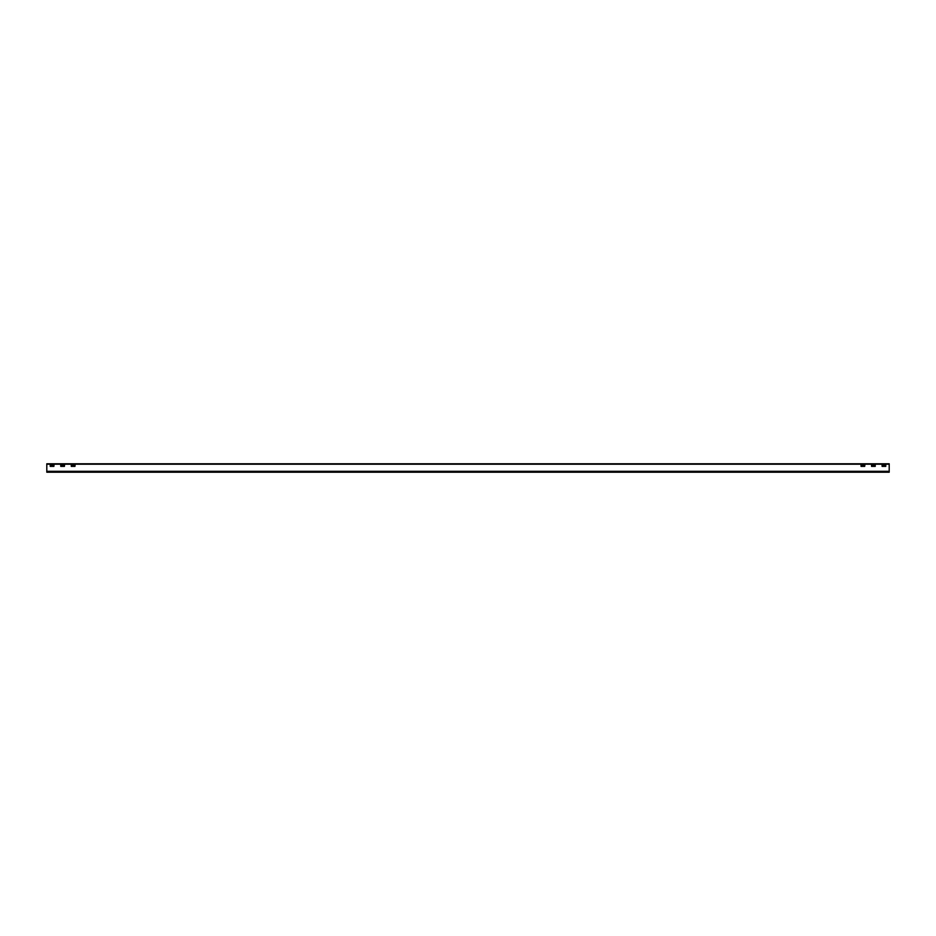 <?xml version="1.0" encoding="UTF-8"?>
<svg xmlns="http://www.w3.org/2000/svg" width="936" height="936" viewBox="0 0 936 936"><rect width="100%" height="100%" fill="white"/><g stroke="black" fill="none" stroke-linecap="round" stroke-linejoin="round"><path stroke-width="1.4" d="M64.397 465.122L64.397 466.385L60.758 466.385L60.758 465.122L64.561 465.262L62.595 465.122M60.758 466.385L64.432 466.385M53.867 465.122L53.867 466.385L50.228 466.385L50.228 465.122L54.031 465.262L52.065 465.122M50.228 466.385L53.902 466.385M74.962 466.385L71.288 466.385L71.288 465.122L75.091 465.262L74.927 466.385L71.288 466.385M74.927 465.122L73.125 465.122M864.712 465.122L864.677 466.385L861.038 466.385L861.038 465.122L864.841 465.262L864.677 466.385L861.038 466.385M871.568 466.385L871.568 465.122L875.242 465.122L875.207 466.385L871.568 466.385L875.242 466.385M882.098 466.385L882.098 465.122L885.772 465.122L885.737 466.385L882.098 466.385L885.772 466.385M46.8 472.212L46.8 463.788L889.2 463.788L889.2 472.212L46.8 472.212M889.2 471.299L46.8 471.299M46.8 464.209L889.2 464.209"/></g></svg>
